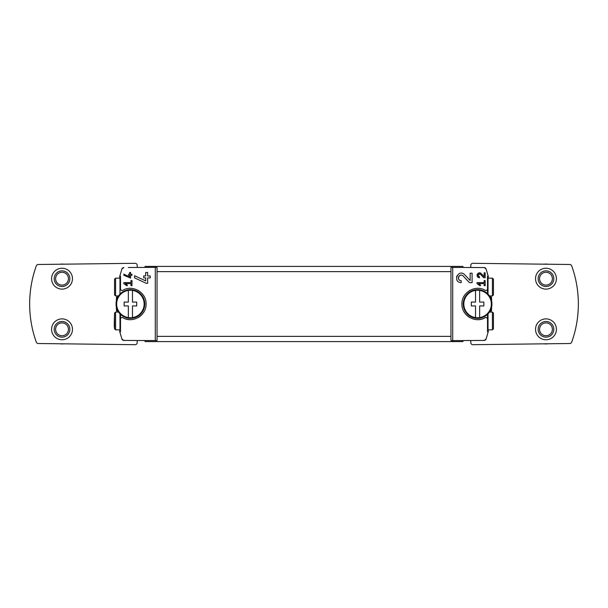 <?xml version="1.0" encoding="UTF-8"?>
<svg xmlns="http://www.w3.org/2000/svg" width="608" height="608" viewBox="0 0 608 608"><rect width="100%" height="100%" fill="white"/><g stroke="black" fill="none" stroke-linecap="round" stroke-linejoin="round"><path stroke-width="0.91" d="M477.014 282.606L477.014 283.624L480.145 285.821L480.624 285.137L478.466 283.624L484.135 283.624L484.135 285.661L485.154 285.661L485.154 280.569L484.135 280.569L484.135 282.606L477.014 282.606M486.111 269.002A2.09 2.09 0 0 0 484.166 267.566L486.111 269.002L488.209 276.222L487.502 276.222L487.502 288.929C487.251 290.259 486.476 290.715 485.176 290.305A1.566 1.566 0 0 0 486.734 290.282M484.166 267.566L450.961 267.406L450.961 340.594L452.709 340.624L452.709 267.376M452.709 340.624L484.166 340.434A2.09 2.09 0 0 0 486.111 338.998L484.166 340.434M486.734 317.718A1.566 1.566 0 0 0 485.176 317.695C486.476 317.285 487.251 317.741 487.502 319.071L487.502 331.778L488.209 331.778L486.111 338.998M485.176 317.695C475.38 323.699 461.419 315.484 461.928 304C461.419 292.554 475.35 284.278 485.176 290.305M470.144 280.539L464.626 274.656C458.265 268.371 452.2 282.31 461.176 282.629L461.176 280.668C455.916 280.486 459.466 272.316 463.197 276.002L469.422 282.629L472.104 282.629L472.104 273.167L470.144 273.167L470.144 280.539L464.626 274.656M484.135 276.663L481.262 273.6C477.949 270.34 474.81 277.582 479.469 277.75L479.469 276.731C477.485 274.915 477.835 274.109 480.525 274.299L483.763 277.75L485.154 277.75L485.154 272.825L484.135 272.825L484.135 276.663L481.262 273.6M123.834 274.155L123.834 275.28L130.621 278.107L130.621 275.287L131.982 275.287L131.982 274.269L130.621 274.269L130.621 272.468L129.603 272.468L129.603 274.269L128.584 274.269L128.584 275.287L129.603 275.287L129.603 276.845L123.834 274.155L129.603 276.845M121.889 338.998A2.09 2.09 0 0 0 123.834 340.434L121.889 338.998L119.791 331.778L120.498 331.778L120.498 319.071C120.749 317.741 121.524 317.285 122.824 317.695C132.62 323.699 146.581 315.484 146.072 304C146.581 292.554 132.65 284.278 122.824 290.305C121.524 290.715 120.749 290.259 120.498 288.929L120.498 276.222L119.791 276.222L121.889 269.002L123.834 267.566A2.09 2.09 0 0 0 121.889 269.002M123.834 340.434L157.039 340.594L157.039 267.406L155.291 267.376L155.291 340.624M155.291 267.376L128.326 267.49M123.834 282.606L123.834 283.624L126.973 285.821L127.452 285.137L125.286 283.624L130.963 283.624L130.963 285.661L131.982 285.661L131.982 280.569L130.963 280.569L130.963 282.606L123.834 282.606M134.588 275.728L134.588 277.886L146.232 283.313L147.645 283.313L147.645 277.894L150.252 277.894L150.252 275.941L147.645 275.941L147.645 272.483L145.684 272.483L145.684 275.941L143.724 275.941L143.724 277.894L145.684 277.894L145.684 280.896L134.588 275.728L145.684 280.896M493.445 279.095L493.445 294.971L493.445 279.095L492.404 278.16L492.404 295.906L493.445 294.971M493.445 313.029L493.445 328.905L493.445 313.029L492.404 312.094L492.404 329.84L493.445 328.905M488.209 331.778L488.429 330.889L487.502 330.889L487.502 319.071A1.566 1.566 0 0 0 486.772 317.741M491.507 310.255A112.769 112.769 0 0 0 491.644 306.911M490.094 296.955L491.462 296.955L491.583 299.242A112.769 112.769 0 0 0 491.507 297.745M492.404 278.16L488.026 278.16L487.502 278.677L487.502 293.618L487.502 277.111L488.429 277.111L488.209 276.222M491.644 301.089A112.769 112.769 0 0 0 491.583 299.242L491.135 299.242M491.135 308.758L491.583 308.758L491.507 310.323L490.474 310.323M490.094 311.045L491.462 311.045L491.507 310.323M488.026 313.857L488.026 329.84L487.502 329.323L487.502 314.382M487.502 293.618L487.502 288.929A1.566 1.566 0 0 1 486.78 290.259M470.052 290.267A15.664 15.664 0 0 0 469.627 290.51M463.98 296.24A15.664 15.664 0 0 0 463.486 297.19M462.004 302.45A15.664 15.664 0 0 0 461.928 304L461.928 303.97M463.995 311.782A15.664 15.664 0 0 0 469.634 317.49M477.379 319.664A15.664 15.664 0 0 0 482.904 318.729M119.791 331.778L119.571 330.889L120.498 330.889L120.498 314.382L120.498 329.323L119.974 329.84L119.974 313.857M117.906 311.045L116.538 311.045L116.493 310.323L117.526 310.323M116.356 306.911A112.769 112.769 0 0 0 116.417 308.758L116.493 310.323M117.906 296.955L116.538 296.955L116.417 299.242A112.769 112.769 0 0 0 116.356 301.089M121.22 290.259A1.566 1.566 0 0 1 120.498 288.929L120.498 277.111L119.571 277.111L119.791 276.222M116.493 297.745A112.769 112.769 0 0 0 116.417 299.242L116.865 299.242M116.865 308.758L116.417 308.758A112.769 112.769 0 0 0 116.493 310.255M462.969 267.193L462.969 266.41L145.031 266.41L145.031 267.193M145.031 340.807L145.031 341.59L462.969 341.59L462.969 340.807M122.824 317.695A1.566 1.566 0 0 0 121.266 317.718M121.228 317.741A1.566 1.566 0 0 0 120.498 319.071M125.096 318.729A15.664 15.664 0 0 0 130.621 319.664M138.366 317.49A15.664 15.664 0 0 0 144.005 311.782M146.072 303.97L146.072 304A15.664 15.664 0 0 0 145.996 302.45M144.514 297.19A15.664 15.664 0 0 0 144.02 296.24M138.373 290.51A15.664 15.664 0 0 0 137.948 290.267M121.266 290.282A1.566 1.566 0 0 0 122.824 290.305M137.203 267.33L137.203 265.392A2.09 2.09 0 0 0 135.09 263.302L38.236 264.488A2.09 2.09 0 0 0 36.298 265.871A112.769 112.769 0 0 0 36.298 342.129A2.09 2.09 0 0 0 38.236 343.512L135.09 344.698A2.09 2.09 0 0 0 137.203 342.608L137.203 340.67M62.024 318.881A10.442 10.442 0 0 1 71.068 334.544A10.442 10.442 0 0 1 52.98 334.544A10.442 10.442 0 0 1 62.024 318.881M62.024 268.242A10.442 10.442 0 0 1 71.068 283.898A10.442 10.442 0 0 1 52.98 283.898A10.442 10.442 0 0 1 62.024 268.242M470.797 340.67L470.797 342.608A2.09 2.09 0 0 0 472.91 344.698L569.764 343.512A2.09 2.09 0 0 0 571.702 342.129A112.769 112.769 0 0 0 571.702 265.871A2.09 2.09 0 0 0 569.764 264.488L472.91 263.302A2.09 2.09 0 0 0 470.797 265.392L470.797 267.33M545.976 318.881A10.442 10.442 0 0 1 555.02 334.544A10.442 10.442 0 0 1 536.932 334.544A10.442 10.442 0 0 1 545.976 318.881M545.976 268.242A10.442 10.442 0 0 1 555.02 283.898A10.442 10.442 0 0 1 536.932 283.898A10.442 10.442 0 0 1 545.976 268.242M120.498 278.677L119.974 278.16L115.596 278.16L114.555 279.095L114.555 294.971L115.596 295.906L118.552 295.906M118.552 312.094L115.596 312.094L114.555 313.029L114.228 325.797L114.555 328.905L115.596 329.84L119.974 329.84M489.448 312.094L492.404 312.094M59.85 264.222A14.615 14.615 0 0 1 63.84 264.176M63.84 343.824A14.615 14.615 0 0 1 59.85 343.778M62.024 270.849A7.828 7.828 0 0 1 68.803 282.598A7.828 7.828 0 0 1 55.244 282.598A7.828 7.828 0 0 1 62.024 270.849M62.024 272.262A6.422 6.422 0 0 1 67.579 281.892A6.422 6.422 0 0 1 56.468 281.892A6.422 6.422 0 0 1 62.024 272.262M62.024 321.488A7.828 7.828 0 0 1 68.803 333.237A7.828 7.828 0 0 1 55.244 333.237A7.828 7.828 0 0 1 62.024 321.488M62.024 322.901A6.422 6.422 0 0 1 67.579 332.53A6.422 6.422 0 0 1 56.468 332.53A6.422 6.422 0 0 1 62.024 322.901M544.16 264.176A14.615 14.615 0 0 1 548.15 264.222M548.15 343.778A14.615 14.615 0 0 1 544.16 343.824M545.976 270.849A7.828 7.828 0 0 1 552.756 282.598A7.828 7.828 0 0 1 539.197 282.598A7.828 7.828 0 0 1 545.976 270.849M545.976 272.262A6.422 6.422 0 0 1 551.532 281.892A6.422 6.422 0 0 1 540.421 281.892A6.422 6.422 0 0 1 545.976 272.262M545.976 321.488A7.828 7.828 0 0 1 552.756 333.237A7.828 7.828 0 0 1 539.197 333.237A7.828 7.828 0 0 1 545.976 321.488M545.976 322.901A6.422 6.422 0 0 1 551.532 332.53A6.422 6.422 0 0 1 540.421 332.53A6.422 6.422 0 0 1 545.976 322.901M127.452 285.137L125.286 283.624M456.821 276.04A4.735 4.735 0 0 0 456.608 276.67M456.958 280.037A4.735 4.735 0 0 0 457.201 280.463M463.197 276.002A2.774 2.774 0 0 0 458.622 276.815M458.485 277.218A2.774 2.774 0 0 0 458.706 279.163M458.842 279.406A2.774 2.774 0 0 0 461.176 280.668M480.624 285.137L478.466 283.624M477.204 274.33A2.462 2.462 0 0 0 477.052 274.831M480.525 274.299A1.444 1.444 0 0 0 478.146 274.725M478.055 275.036A1.444 1.444 0 0 0 478.154 275.872M478.26 276.07A1.444 1.444 0 0 0 479.469 276.731M479.651 290.396L479.651 302.07L483.854 302.07L483.854 305.93L479.651 305.93L479.651 317.604A13.764 13.764 0 0 1 463.82 304A13.764 13.764 0 0 1 479.651 290.396A13.764 13.764 0 0 1 479.651 317.604M475.524 317.604L475.524 305.93L471.322 305.93L471.322 302.07L475.524 302.07L475.524 290.396M491.94 304A14.356 14.356 0 0 1 470.41 316.434A14.356 14.356 0 0 1 470.41 291.566A14.356 14.356 0 0 1 491.94 304M132.476 290.396L132.476 302.07L136.678 302.07L136.678 305.93L132.476 305.93L132.476 317.604A13.764 13.764 0 0 1 116.652 304A13.764 13.764 0 0 1 132.476 290.396A13.764 13.764 0 0 1 132.476 317.604M128.349 317.604L128.349 305.93L124.146 305.93L124.146 302.07L128.349 302.07L128.349 290.396M144.772 304A14.356 14.356 0 0 1 123.234 316.434A14.356 14.356 0 0 1 123.234 291.566A14.356 14.356 0 0 1 144.772 304M450.961 336.368L157.039 336.368M450.961 271.632L157.039 271.632M116.493 297.677L117.526 297.677M491.507 297.677L490.474 297.677M114.555 279.095L114.555 294.971M115.596 278.16L115.596 295.906M119.974 278.16L119.974 294.143M114.555 313.029L114.555 328.905M115.596 312.094L115.596 329.84M488.026 278.16L488.026 294.143M489.448 295.906L492.404 295.906M488.026 329.84L492.404 329.84"/></g></svg>
